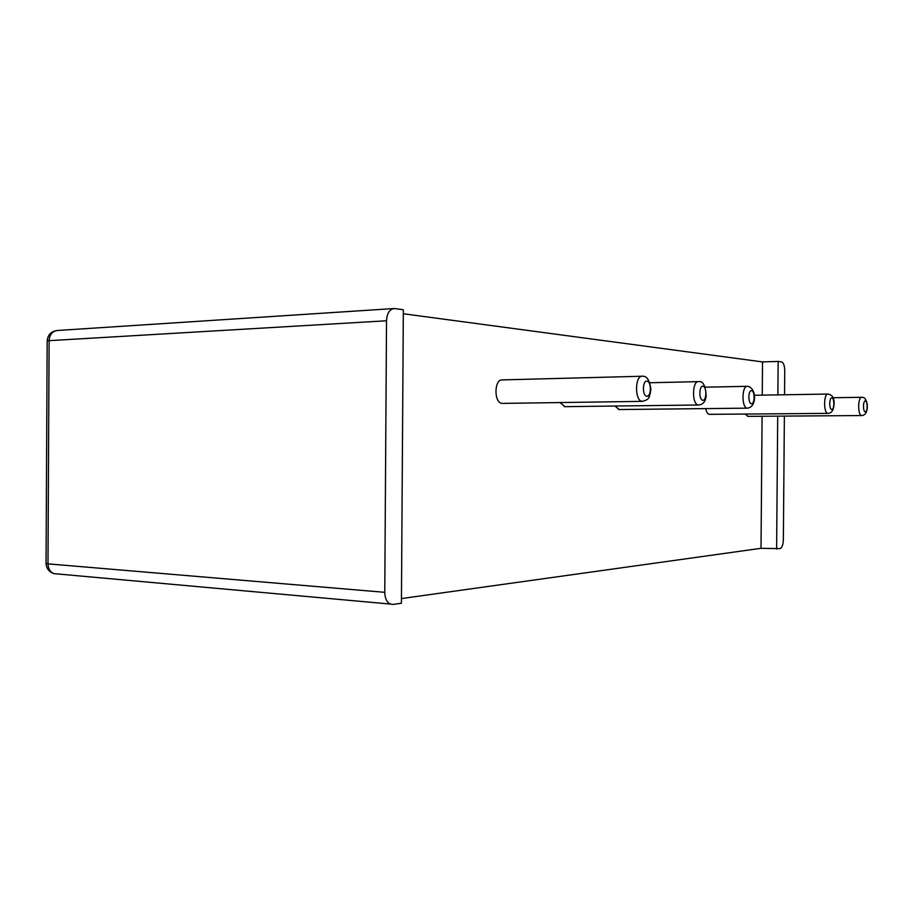 <?xml version="1.0" encoding="UTF-8"?>
<svg xmlns="http://www.w3.org/2000/svg" width="913" height="913" viewBox="0 0 913 913"><rect width="100%" height="100%" fill="white"/><g stroke="black" fill="none" stroke-linecap="round" stroke-linejoin="round"><path stroke-width="1.37" d="M503.063 403.386L502.184 403.398C493.693 403.147 494.036 378.667 502.515 379.899L641.85 376.247M401.458 598.563L761.02 548.314L762.081 416.26M762.252 395.146L762.526 361.913L403.318 313.752M619.14 409.538L614.963 406.045M709.709 414.342L709.355 414.342C707.666 414.023 706.457 412.105 705.726 408.602M747.918 416.362L745.27 414.046M564.919 406.662L559.954 402.553M761.02 548.314L779.976 548.622C781.996 547.823 783.126 544.901 783.365 539.845L784.37 416.1M384.772 592.32C384.944 598.323 386.781 602.238 390.296 604.052L393.126 604.417L401.423 603.219L403.341 309.724L394.233 308.526C389.554 309.233 386.986 313.307 386.519 320.771L384.772 592.32L47.99 563.857C48.184 568.799 50.204 572.063 54.015 573.638L56.184 573.832M776.621 549.112L777.705 416.145M777.876 394.895L778.15 361.422L762.526 361.913M784.552 394.781L784.746 370.655C784.587 365.599 783.502 362.666 781.494 361.879L778.15 361.422M642.82 401.378L642.193 401.366C634.455 401.081 634.809 374.878 642.524 376.236L642.558 376.236C646.895 375.916 649.668 380.287 650.889 389.326C649.303 398.821 649.017 399.506 642.193 401.366L502.184 403.398M646.952 381.155C651.54 381.508 651.426 396.676 646.838 396.276C642.216 396.037 642.33 380.653 646.952 381.155M747.667 408.157L747.268 408.157C741.413 408.043 741.687 385.229 747.53 386.313L747.553 386.325C756.945 387.785 756.98 407.575 747.268 408.157L618.603 409.549M828.228 413.372L827.943 413.372C823.366 413.361 823.594 393.149 828.159 394.062L828.182 394.062C832.371 394.952 834.345 398.182 834.105 403.751C833.752 410.063 831.697 413.269 827.943 413.372L709.355 414.342M861.883 415.552L861.655 415.552C857.558 415.563 857.764 396.459 861.849 397.303L861.849 397.303C864.634 397.075 866.448 399.632 867.327 404.984C867.441 411.866 865.547 415.392 861.655 415.552L747.621 416.362M698.924 405.007L698.422 404.995C691.723 404.813 692.031 380.424 698.719 381.634L698.719 381.634C702.999 380.858 705.475 385.571 706.183 395.774C705.532 401.64 702.942 404.71 698.422 404.995L564.234 406.673M386.519 320.771L49.108 340.675L47.99 563.857L46.049 563.583C46.495 568.651 49.154 571.995 54.015 573.638L390.296 604.052M393.72 308.56L57.439 330.483C52.372 331.145 49.587 334.546 49.108 340.675L47.168 340.88L46.049 563.104M751.547 390.616C755.005 390.867 754.903 404.048 751.445 403.74C747.964 403.569 748.067 390.228 751.547 390.616M831.846 397.874C834.55 398.068 834.448 409.72 831.743 409.481C829.027 409.344 829.118 397.554 831.846 397.874M865.376 400.898C867.784 401.069 867.692 412.094 865.284 411.866C862.853 411.763 862.945 400.624 865.376 400.898M702.93 386.222C706.89 386.519 706.788 400.624 702.816 400.271C698.822 400.077 698.936 385.777 702.93 386.222M47.168 341.291L47.168 340.88C47.796 334.717 51.231 331.248 57.439 330.483M747.108 386.325L705.224 387.18M827.874 394.062L754.378 395.272M861.61 397.303L832.976 397.726M698.183 381.645L649.851 382.752"/></g></svg>
